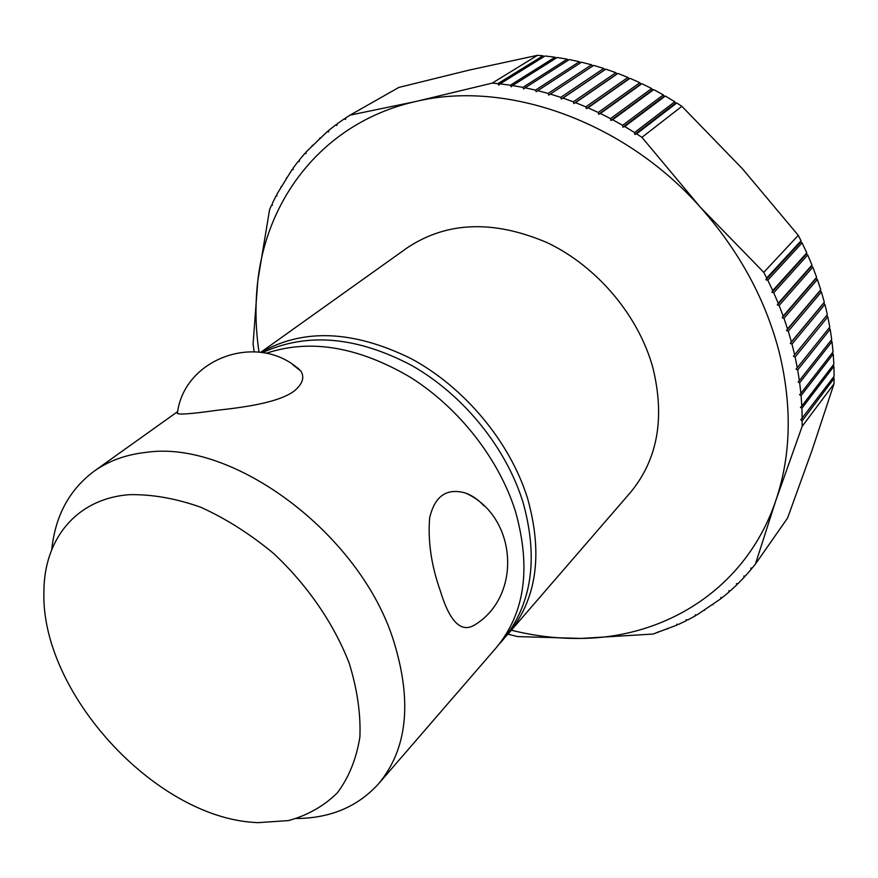 <?xml version="1.0" encoding="UTF-8"?>
<svg xmlns="http://www.w3.org/2000/svg" width="878" height="878" viewBox="0 0 878 878"><rect width="100%" height="100%" fill="white"/><g stroke="black" fill="none" stroke-linecap="round" stroke-linejoin="round"><path stroke-width="1.32" d="M298.399 368.244L297.708 368.376M294.426 390.853C278.699 402.815 243.261 407.414 216.625 410.344C188.463 414.328 175.413 415.085 177.466 412.616C184.786 357.094 260.228 331.423 300.825 371.032C304.787 377.277 302.647 383.884 294.426 390.853M292.89 364.787L300.825 371.032M51.758 549.573C55.259 515.836 69.351 489.737 94.045 471.266C108.696 460.807 126.223 454.486 146.615 452.313C232.714 439.702 359.069 533.056 393.124 639.272C412.495 700.611 407.666 748.758 378.648 783.703C357.961 806.575 330.655 818.175 296.742 818.515M465.625 493.074C517.361 516.407 522.553 596.118 474.493 625.07C460.961 633.159 449.492 621.536 440.097 590.17C431.307 565.289 427.816 541.243 429.638 518.031C434.698 495.993 446.693 487.674 465.625 493.074C472.386 495.576 478.477 499.812 483.921 505.794M378.648 783.703L496.333 647.602C524.923 613.184 531.3 567.781 515.452 511.391C499 458.953 458.821 407.601 409.993 377.057C357.862 346.58 309.945 338.656 266.253 353.285M257.803 822.675L288.511 820.579C307.476 815.388 323.719 806.191 337.262 792.966C348.818 777.568 356.358 758.965 359.881 737.147C360.836 713.891 357.258 689.175 349.126 663.022C333.783 623.545 307.366 585.088 273.76 553.601C250.351 534.142 225.986 518.668 200.667 507.188C175.501 498.342 151.664 494.182 129.132 494.687C75.991 498.825 43.9 539.432 43.9 591.937C40.805 692.018 153.902 816.178 253.841 822.401L257.803 822.675M261.117 352.352C303.25 328.229 353.143 330.26 410.794 358.465C464.561 387.242 510.162 442.062 527.656 498.627C543.175 554.512 536.667 599.608 508.142 633.927L505.278 637.11M260.777 352.297L407.151 247.859C446.77 221.497 493.414 219.752 547.093 242.624C596.974 266.275 638.46 315.421 652.881 367.717C665.195 418.104 657.633 459.776 630.217 492.745L508.142 633.927M675.5 103.154L634.772 134.411L634.553 132.534L674.787 101.749L675.5 103.154L676.751 102.989L681.888 106.315L742.404 168.73L798.278 235.348L801.054 240.791L800.758 242.01L802.086 242.866L806.783 252.853L806.41 254.027L807.716 254.949L811.974 265.046L811.535 266.188L812.819 267.175L816.628 277.36L816.134 278.458L817.385 279.5L820.754 289.751L820.184 290.805L821.413 291.902L824.321 302.197L823.696 303.195L824.881 304.359L826.154 309.506L827.339 314.653L793.471 356.303L794.612 354.8L793.339 349.455L791.967 344.11L790.288 343.419L791.363 341.871L788.257 331.193L786.534 330.545L787.555 328.954L783.966 318.297L782.221 317.715L783.165 316.08L779.126 305.489L777.337 304.951L778.226 303.272L773.716 292.769L771.905 292.297L772.728 290.574L767.778 280.181L765.934 279.775L766.692 278.019L763.761 272.345L700.315 207.186C739.528 251.338 765.945 300.1 779.543 353.494C792.197 406.679 790.99 455.572 775.943 500.175C746.476 587.843 666.523 637.669 581.126 638.427C557.892 638.767 534.636 636.034 511.358 630.217M824.881 304.359L791.967 344.11M259.01 352.067C255.432 327.922 255.037 304.106 257.825 280.642L253.073 344.033L254.192 351.661M344.406 118.76L337.218 123.798L336.779 125.499L335.747 124.895L328.866 130.262L328.482 131.963L327.461 131.426L306.202 151.905L305.994 153.606L305.006 153.244L299.475 159.807L299.321 161.497L298.344 161.201L293.164 168.016L293.076 169.706L292.111 169.476L276.822 194.367L276.888 196.024L275.988 195.959L272.235 203.652L272.356 205.298L271.489 205.287L269.59 209.601L257.825 280.642C267.384 195.871 325.431 121.57 415.996 101.453L350.048 115.128L345.954 117.74L345.449 119.43L344.406 118.76L345.899 117.915M335.747 124.895L337.141 124.094M327.461 131.426L328.778 130.668M319.57 138.34L320.81 137.626M312.085 145.616L313.259 144.947M305.006 153.244L306.115 152.607M298.344 161.201L299.398 160.586M292.111 169.476L293.12 168.883M286.305 178.036L287.26 177.466M280.927 186.871L281.838 186.323M275.988 195.959L276.866 195.432M271.489 205.287L272.323 204.783M350.048 115.128L398.81 87.438L469.28 70.064L537.479 55.325L542.955 55.786L544.02 56.62M507.956 634.146L517.46 636.583L581.126 638.427L653.034 634.048L676.839 625.158L676.817 624.236L678.475 624.423L686.19 620.735L686.113 619.791L687.792 619.923L695.321 615.862L695.178 614.896L696.869 614.973L721.134 598.544L720.827 597.501L722.55 597.413L729.157 591.871L728.795 590.817L730.518 590.674L736.861 584.77L736.433 583.705L738.157 583.497L744.215 577.241L743.732 576.155L745.455 575.891L751.217 569.284L750.679 568.187L752.402 567.857L755.431 564.071L775.943 500.175L802.119 426.456L802.185 420.792L800.791 419.86L834.1 376.333L833.935 366.291L801.91 408.259L800.473 407.359L801.812 406.075L801.076 395.594L799.584 394.716L800.868 393.388L799.66 382.808L798.124 381.985L799.364 380.591L797.674 369.956L796.083 369.166L797.268 367.717L795.106 357.039L793.471 356.303M658.105 631.842L657.534 632.61M667.873 628.308L667.28 629.109M677.454 624.313L676.839 625.158M686.837 619.846L686.19 620.735M695.991 614.94L695.321 615.862M704.891 609.562L704.189 610.539M713.54 603.735L712.804 604.766M721.903 597.446L721.134 598.544M729.969 590.718L729.157 591.871M737.718 583.552L736.861 584.77M745.126 575.935L744.215 577.241M752.183 567.901L751.217 569.284M833.365 377.299L834.089 378.418L833.968 383.905L812.161 449.975L787.566 518.064L755.431 564.071M834.089 378.418L802.185 420.792M802.174 418.641L801.91 408.259M801.812 406.075L833.859 364.172L833.233 354.032L801.076 395.594M833.123 365.127L833.935 366.291M800.868 393.388L833.057 351.902L831.982 341.685L799.66 382.808M832.333 352.835L833.233 354.032M799.364 380.591L831.707 339.545L830.171 329.272L797.674 369.956M830.983 340.455L831.982 341.685M797.268 367.717L829.798 327.121L827.8 316.815L795.106 357.039M829.073 328.021L830.171 329.272M794.612 354.8L827.339 314.653M826.659 315.608L827.8 316.815M823.696 303.195L790.288 343.419M791.363 341.871L824.321 302.197M821.413 291.902L788.257 331.193M820.184 290.805L786.534 330.545M787.555 328.954L820.754 289.751M817.385 279.5L783.966 318.297M816.134 278.458L782.221 317.715M783.165 316.08L816.628 277.36M812.819 267.175L779.126 305.489M811.535 266.188L777.337 304.951M778.226 303.272L811.974 265.046M807.716 254.949L773.716 292.769M806.41 254.027L771.905 292.297M772.728 290.574L806.783 252.853M802.086 242.866L767.778 280.181M800.758 242.01L765.934 279.775M766.692 278.019L801.054 240.791M833.968 383.905L802.119 426.456M763.761 272.345L798.278 235.348M676.751 102.989L636.605 133.84L634.772 134.411M634.553 132.534L624.708 126.531L622.908 127.167L622.623 125.313L612.625 119.737L610.858 120.451L610.506 118.618L600.376 113.492L598.642 114.261L598.236 112.461L587.986 107.785L586.295 108.631L585.835 106.853L575.507 102.649L573.85 103.56L573.334 101.815L562.941 98.073L561.327 99.049L560.757 97.337L550.33 94.078L548.772 95.109L548.146 93.441L537.72 90.653L536.195 91.74L535.525 90.116L525.11 87.811L523.639 88.952L522.926 87.372L512.543 85.55L511.128 86.757L510.37 85.221L500.054 83.871L498.693 85.122L497.892 83.64L492.24 83.114L415.996 101.453C505.322 79.832 623.182 120.308 700.315 207.186L641.95 137.341L636.605 133.84M622.623 125.313L663.329 94.89L664.108 96.284L665.326 96.042L674.787 101.749M665.326 96.042L624.708 126.531M664.108 96.284L622.908 127.167M610.506 118.618L651.674 88.546L652.519 89.918L653.704 89.611L663.329 94.89M653.704 89.611L612.625 119.737M652.519 89.918L610.858 120.451M598.236 112.461L639.864 82.719L640.775 84.068L641.917 83.695L651.674 88.546M641.917 83.695L600.376 113.492M640.775 84.068L598.642 114.261M585.835 106.853L627.913 77.429L628.889 78.757L629.998 78.307L639.864 82.719M629.998 78.307L587.986 107.785M628.889 78.757L586.295 108.631M573.334 101.815L615.862 72.676L616.894 73.972L617.958 73.456L627.913 77.429M617.958 73.456L575.507 102.649M616.894 73.972L573.85 103.56M560.757 97.337L603.746 68.462L604.832 69.735L605.842 69.153L615.862 72.676M605.842 69.153L562.941 98.073M604.832 69.735L561.327 99.049M548.146 93.441L591.563 64.807L592.716 66.037L593.682 65.4L603.746 68.462M593.682 65.4L550.33 94.078M592.716 66.037L548.772 95.109M537.72 90.653L581.488 62.206L591.563 64.807M535.525 90.116L579.381 61.712L580.512 62.843M525.11 87.811L569.306 59.572L579.381 61.712M522.926 87.372L567.188 59.177L568.307 60.209M512.543 85.55L557.146 57.498L567.188 59.177M510.37 85.221L555.05 57.202L556.136 58.135M500.054 83.871L545.051 55.983L555.05 57.202M497.892 83.64L542.955 55.786M681.888 106.315L641.95 137.341M492.24 83.114L537.479 55.325M262.654 352.583C307.026 332.136 356.764 336.45 411.859 365.544C463.321 394.848 506.068 447.517 523.003 502.26C538.752 558.693 531.838 604.854 502.282 640.731L499.099 644.265M94.045 471.266L177.641 411.617"/></g></svg>
